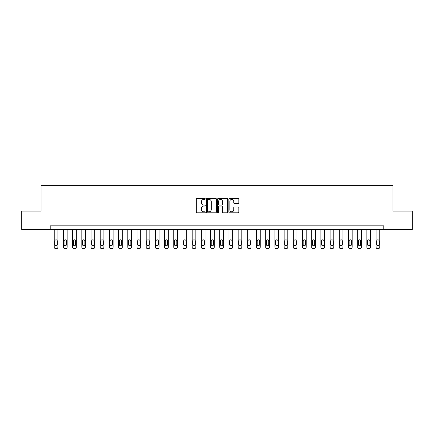 <?xml version="1.0" encoding="UTF-8"?>
<svg xmlns="http://www.w3.org/2000/svg" width="434" height="434" viewBox="0 0 434 434"><rect width="100%" height="100%" fill="white"/><g stroke="black" fill="none" stroke-linecap="round" stroke-linejoin="round"><path stroke-width="0.65" d="M205.233 198.886A0.505 0.505 0 0 0 204.723 198.376L197.052 198.376A0.722 0.722 0 0 0 196.331 199.097L196.331 212.096A0.722 0.722 0 0 0 197.052 212.817L204.723 212.817A0.505 0.505 0 0 0 205.233 212.313A0.505 0.505 0 0 0 204.723 211.808L203.73 211.808A2.311 2.311 0 0 1 201.425 209.497L201.425 208.412A2.311 2.311 0 0 1 203.73 206.101L204.723 206.101A0.505 0.505 0 0 0 205.233 205.597A0.505 0.505 0 0 0 204.723 205.092L203.73 205.092A2.311 2.311 0 0 1 201.425 202.781L201.425 201.702A2.311 2.311 0 0 1 203.73 199.39L204.723 199.39A0.505 0.505 0 0 0 205.233 198.886M238.103 203.47A0.722 0.722 0 0 0 238.825 202.749L238.825 199.097A0.722 0.722 0 0 0 238.103 198.376L229.581 198.376A0.722 0.722 0 0 0 228.859 199.097L228.859 212.096A0.722 0.722 0 0 0 229.581 212.817L238.103 212.817A0.722 0.722 0 0 0 238.825 212.096L238.825 207.691A0.722 0.722 0 0 0 238.103 206.969L234.458 206.969A0.722 0.722 0 0 0 233.731 207.691L233.731 209.877A1.931 1.931 0 0 1 231.799 211.808A1.931 1.931 0 0 1 229.868 209.877L229.868 201.322A1.931 1.931 0 0 1 231.799 199.39A1.931 1.931 0 0 1 233.731 201.322L233.731 202.749A0.722 0.722 0 0 0 234.458 203.47L238.103 203.47M50.203 229.505L21.7 229.505L21.7 211.114L41.008 211.114L41.008 185.367L392.992 185.367L392.992 211.114L412.3 211.114L412.3 229.505L383.797 229.505L383.797 225.826L50.203 225.826L50.203 229.505L383.797 229.505M216.371 199.097A0.722 0.722 0 0 0 215.644 198.376L207.126 198.376A0.722 0.722 0 0 0 206.405 199.097L206.405 212.096A0.722 0.722 0 0 0 207.126 212.817L215.644 212.817A0.722 0.722 0 0 0 216.371 212.096L216.371 199.097M218.356 198.376L226.873 198.376A0.722 0.722 0 0 1 227.595 199.097L227.595 212.096A0.722 0.722 0 0 1 226.873 212.817L223.228 212.817A0.722 0.722 0 0 1 222.506 212.096L222.506 206.828A0.722 0.722 0 0 0 221.785 206.101L219.365 206.101A0.722 0.722 0 0 0 218.644 206.828L218.644 212.313A0.505 0.505 0 0 1 218.139 212.817A0.505 0.505 0 0 1 217.629 212.313L217.629 199.097A0.722 0.722 0 0 1 218.356 198.376M207.919 199.39A0.505 0.505 0 0 0 207.414 199.895L207.414 211.304A0.505 0.505 0 0 0 207.919 211.808L208.966 211.808A2.311 2.311 0 0 0 211.277 209.497L211.277 201.702A2.311 2.311 0 0 0 208.966 199.39L207.919 199.39M222.506 201.354A1.931 1.931 0 0 0 220.575 199.423A1.931 1.931 0 0 0 218.644 201.354L218.644 204.371A0.722 0.722 0 0 0 219.365 205.092L221.785 205.092A0.722 0.722 0 0 0 222.506 204.371L222.506 201.354M57.928 229.505L57.928 247.158A1.47 1.47 0 0 1 56.458 248.633L55.72 248.633A1.47 1.47 0 0 1 54.25 247.158L54.25 229.505M57.266 244.51L57.266 240.978A1.177 1.177 0 0 0 56.089 239.801A1.177 1.177 0 0 0 54.912 240.978L54.912 244.51A1.177 1.177 0 0 0 56.089 245.687A1.177 1.177 0 0 0 57.266 244.51M67.124 229.505L67.124 247.158A1.47 1.47 0 0 1 65.653 248.633L64.916 248.633A1.47 1.47 0 0 1 63.445 247.158L63.445 229.505M66.462 244.51L66.462 240.978A1.177 1.177 0 0 0 65.284 239.801A1.177 1.177 0 0 0 64.107 240.978L64.107 244.51A1.177 1.177 0 0 0 65.284 245.687A1.177 1.177 0 0 0 66.462 244.51M76.319 229.505L76.319 247.158A1.47 1.47 0 0 1 74.849 248.633L74.111 248.633A1.47 1.47 0 0 1 72.641 247.158L72.641 229.505M75.657 244.51L75.657 240.978A1.177 1.177 0 0 0 74.48 239.801A1.177 1.177 0 0 0 73.303 240.978L73.303 244.51A1.177 1.177 0 0 0 74.48 245.687A1.177 1.177 0 0 0 75.657 244.51M85.514 229.505L85.514 247.158A1.47 1.47 0 0 1 84.044 248.633L83.306 248.633A1.47 1.47 0 0 1 81.836 247.158L81.836 229.505M84.852 244.51L84.852 240.978A1.177 1.177 0 0 0 83.675 239.801A1.177 1.177 0 0 0 82.498 240.978L82.498 244.51A1.177 1.177 0 0 0 83.675 245.687A1.177 1.177 0 0 0 84.852 244.51M94.71 229.505L94.71 247.158A1.47 1.47 0 0 1 93.234 248.633L92.502 248.633A1.47 1.47 0 0 1 91.032 247.158L91.032 229.505M94.048 244.51L94.048 240.978A1.177 1.177 0 0 0 92.871 239.801A1.177 1.177 0 0 0 91.693 240.978L91.693 244.51A1.177 1.177 0 0 0 92.871 245.687A1.177 1.177 0 0 0 94.048 244.51M103.905 229.505L103.905 247.158A1.47 1.47 0 0 1 102.429 248.633L101.697 248.633A1.47 1.47 0 0 1 100.227 247.158L100.227 229.505M103.243 244.51L103.243 240.978A1.177 1.177 0 0 0 102.066 239.801A1.177 1.177 0 0 0 100.889 240.978L100.889 244.51A1.177 1.177 0 0 0 102.066 245.687A1.177 1.177 0 0 0 103.243 244.51M113.095 229.505L113.095 247.158A1.47 1.47 0 0 1 111.625 248.633L110.892 248.633A1.47 1.47 0 0 1 109.417 247.158L109.417 229.505M112.433 244.51L112.433 240.978A1.177 1.177 0 0 0 111.256 239.801A1.177 1.177 0 0 0 110.084 240.978L110.084 244.51A1.177 1.177 0 0 0 111.256 245.687A1.177 1.177 0 0 0 112.433 244.51M122.29 229.505L122.29 247.158A1.47 1.47 0 0 1 120.82 248.633L120.088 248.633A1.47 1.47 0 0 1 118.612 247.158L118.612 229.505M121.628 244.51L121.628 240.978A1.177 1.177 0 0 0 120.451 239.801A1.177 1.177 0 0 0 119.274 240.978L119.274 244.51A1.177 1.177 0 0 0 120.451 245.687A1.177 1.177 0 0 0 121.628 244.51M131.486 229.505L131.486 247.158A1.47 1.47 0 0 1 130.016 248.633L129.283 248.633A1.47 1.47 0 0 1 127.808 247.158L127.808 229.505M130.824 244.51L130.824 240.978A1.177 1.177 0 0 0 129.647 239.801A1.177 1.177 0 0 0 128.469 240.978L128.469 244.51A1.177 1.177 0 0 0 129.647 245.687A1.177 1.177 0 0 0 130.824 244.51M140.681 229.505L140.681 247.158A1.47 1.47 0 0 1 139.211 248.633L138.473 248.633A1.47 1.47 0 0 1 137.003 247.158L137.003 229.505M140.019 244.51L140.019 240.978A1.177 1.177 0 0 0 138.842 239.801A1.177 1.177 0 0 0 137.665 240.978L137.665 244.51A1.177 1.177 0 0 0 138.842 245.687A1.177 1.177 0 0 0 140.019 244.51M149.876 229.505L149.876 247.158A1.47 1.47 0 0 1 148.406 248.633L147.668 248.633A1.47 1.47 0 0 1 146.198 247.158L146.198 229.505M149.215 244.51L149.215 240.978A1.177 1.177 0 0 0 148.037 239.801A1.177 1.177 0 0 0 146.86 240.978L146.86 244.51A1.177 1.177 0 0 0 148.037 245.687A1.177 1.177 0 0 0 149.215 244.51M159.072 229.505L159.072 247.158A1.47 1.47 0 0 1 157.602 248.633L156.864 248.633A1.47 1.47 0 0 1 155.394 247.158L155.394 229.505M158.41 244.51L158.41 240.978A1.177 1.177 0 0 0 157.233 239.801A1.177 1.177 0 0 0 156.056 240.978L156.056 244.51A1.177 1.177 0 0 0 157.233 245.687A1.177 1.177 0 0 0 158.41 244.51M168.267 229.505L168.267 247.158A1.47 1.47 0 0 1 166.797 248.633L166.059 248.633A1.47 1.47 0 0 1 164.589 247.158L164.589 229.505M167.605 244.51L167.605 240.978A1.177 1.177 0 0 0 166.428 239.801A1.177 1.177 0 0 0 165.251 240.978L165.251 244.51A1.177 1.177 0 0 0 166.428 245.687A1.177 1.177 0 0 0 167.605 244.51M177.463 229.505L177.463 247.158A1.47 1.47 0 0 1 175.992 248.633L175.255 248.633A1.47 1.47 0 0 1 173.784 247.158L173.784 229.505M176.801 244.51L176.801 240.978A1.177 1.177 0 0 0 175.624 239.801A1.177 1.177 0 0 0 174.446 240.978L174.446 244.51A1.177 1.177 0 0 0 175.624 245.687A1.177 1.177 0 0 0 176.801 244.51M186.658 229.505L186.658 247.158A1.47 1.47 0 0 1 185.188 248.633L184.45 248.633A1.47 1.47 0 0 1 182.98 247.158L182.98 229.505M185.996 244.51L185.996 240.978A1.177 1.177 0 0 0 184.819 239.801A1.177 1.177 0 0 0 183.642 240.978L183.642 244.51A1.177 1.177 0 0 0 184.819 245.687A1.177 1.177 0 0 0 185.996 244.51M195.853 229.505L195.853 247.158A1.47 1.47 0 0 1 194.383 248.633L193.645 248.633A1.47 1.47 0 0 1 192.175 247.158L192.175 229.505M195.191 244.51L195.191 240.978A1.177 1.177 0 0 0 194.014 239.801A1.177 1.177 0 0 0 192.837 240.978L192.837 244.51A1.177 1.177 0 0 0 194.014 245.687A1.177 1.177 0 0 0 195.191 244.51M205.049 229.505L205.049 247.158A1.47 1.47 0 0 1 203.573 248.633L202.841 248.633A1.47 1.47 0 0 1 201.371 247.158L201.371 229.505M204.387 244.51L204.387 240.978A1.177 1.177 0 0 0 203.21 239.801A1.177 1.177 0 0 0 202.032 240.978L202.032 244.51A1.177 1.177 0 0 0 203.21 245.687A1.177 1.177 0 0 0 204.387 244.51M214.244 229.505L214.244 247.158A1.47 1.47 0 0 1 212.768 248.633L212.036 248.633A1.47 1.47 0 0 1 210.566 247.158L210.566 229.505M213.577 244.51L213.577 240.978A1.177 1.177 0 0 0 212.405 239.801A1.177 1.177 0 0 0 211.228 240.978L211.228 244.51A1.177 1.177 0 0 0 212.405 245.687A1.177 1.177 0 0 0 213.577 244.51M223.434 229.505L223.434 247.158A1.47 1.47 0 0 1 221.964 248.633L221.232 248.633A1.47 1.47 0 0 1 219.756 247.158L219.756 229.505M222.772 244.51L222.772 240.978A1.177 1.177 0 0 0 221.595 239.801A1.177 1.177 0 0 0 220.423 240.978L220.423 244.51A1.177 1.177 0 0 0 221.595 245.687A1.177 1.177 0 0 0 222.772 244.51M232.629 229.505L232.629 247.158A1.47 1.47 0 0 1 231.159 248.633L230.427 248.633A1.47 1.47 0 0 1 228.951 247.158L228.951 229.505M231.968 244.51L231.968 240.978A1.177 1.177 0 0 0 230.79 239.801A1.177 1.177 0 0 0 229.613 240.978L229.613 244.51A1.177 1.177 0 0 0 230.79 245.687A1.177 1.177 0 0 0 231.968 244.51M241.825 229.505L241.825 247.158A1.47 1.47 0 0 1 240.355 248.633L239.617 248.633A1.47 1.47 0 0 1 238.147 247.158L238.147 229.505M241.163 244.51L241.163 240.978A1.177 1.177 0 0 0 239.986 239.801A1.177 1.177 0 0 0 238.808 240.978L238.808 244.51A1.177 1.177 0 0 0 239.986 245.687A1.177 1.177 0 0 0 241.163 244.51M251.02 229.505L251.02 247.158A1.47 1.47 0 0 1 249.55 248.633L248.812 248.633A1.47 1.47 0 0 1 247.342 247.158L247.342 229.505M250.358 244.51L250.358 240.978A1.177 1.177 0 0 0 249.181 239.801A1.177 1.177 0 0 0 248.004 240.978L248.004 244.51A1.177 1.177 0 0 0 249.181 245.687A1.177 1.177 0 0 0 250.358 244.51M260.216 229.505L260.216 247.158A1.47 1.47 0 0 1 258.745 248.633L258.008 248.633A1.47 1.47 0 0 1 256.537 247.158L256.537 229.505M259.554 244.51L259.554 240.978A1.177 1.177 0 0 0 258.376 239.801A1.177 1.177 0 0 0 257.199 240.978L257.199 244.51A1.177 1.177 0 0 0 258.376 245.687A1.177 1.177 0 0 0 259.554 244.51M269.411 229.505L269.411 247.158A1.47 1.47 0 0 1 267.941 248.633L267.203 248.633A1.47 1.47 0 0 1 265.733 247.158L265.733 229.505M268.749 244.51L268.749 240.978A1.177 1.177 0 0 0 267.572 239.801A1.177 1.177 0 0 0 266.395 240.978L266.395 244.51A1.177 1.177 0 0 0 267.572 245.687A1.177 1.177 0 0 0 268.749 244.51M278.606 229.505L278.606 247.158A1.47 1.47 0 0 1 277.136 248.633L276.398 248.633A1.47 1.47 0 0 1 274.928 247.158L274.928 229.505M277.944 244.51L277.944 240.978A1.177 1.177 0 0 0 276.767 239.801A1.177 1.177 0 0 0 275.59 240.978L275.59 244.51A1.177 1.177 0 0 0 276.767 245.687A1.177 1.177 0 0 0 277.944 244.51M287.802 229.505L287.802 247.158A1.47 1.47 0 0 1 286.331 248.633L285.594 248.633A1.47 1.47 0 0 1 284.124 247.158L284.124 229.505M287.14 244.51L287.14 240.978A1.177 1.177 0 0 0 285.963 239.801A1.177 1.177 0 0 0 284.785 240.978L284.785 244.51A1.177 1.177 0 0 0 285.963 245.687A1.177 1.177 0 0 0 287.14 244.51M296.997 229.505L296.997 247.158A1.47 1.47 0 0 1 295.527 248.633L294.789 248.633A1.47 1.47 0 0 1 293.319 247.158L293.319 229.505M296.335 244.51L296.335 240.978A1.177 1.177 0 0 0 295.158 239.801A1.177 1.177 0 0 0 293.981 240.978L293.981 244.51A1.177 1.177 0 0 0 295.158 245.687A1.177 1.177 0 0 0 296.335 244.51M306.192 229.505L306.192 247.158A1.47 1.47 0 0 1 304.717 248.633L303.984 248.633A1.47 1.47 0 0 1 302.514 247.158L302.514 229.505M305.531 244.51L305.531 240.978A1.177 1.177 0 0 0 304.353 239.801A1.177 1.177 0 0 0 303.176 240.978L303.176 244.51A1.177 1.177 0 0 0 304.353 245.687A1.177 1.177 0 0 0 305.531 244.51M315.388 229.505L315.388 247.158A1.47 1.47 0 0 1 313.912 248.633L313.18 248.633A1.47 1.47 0 0 1 311.71 247.158L311.71 229.505M314.726 244.51L314.726 240.978A1.177 1.177 0 0 0 313.549 239.801A1.177 1.177 0 0 0 312.371 240.978L312.371 244.51A1.177 1.177 0 0 0 313.549 245.687A1.177 1.177 0 0 0 314.726 244.51M324.583 229.505L324.583 247.158A1.47 1.47 0 0 1 323.108 248.633L322.375 248.633A1.47 1.47 0 0 1 320.905 247.158L320.905 229.505M323.916 244.51L323.916 240.978A1.177 1.177 0 0 0 322.744 239.801A1.177 1.177 0 0 0 321.567 240.978L321.567 244.51A1.177 1.177 0 0 0 322.744 245.687A1.177 1.177 0 0 0 323.916 244.51M333.773 229.505L333.773 247.158A1.47 1.47 0 0 1 332.303 248.633L331.571 248.633A1.47 1.47 0 0 1 330.095 247.158L330.095 229.505M333.111 244.51L333.111 240.978A1.177 1.177 0 0 0 331.934 239.801A1.177 1.177 0 0 0 330.757 240.978L330.757 244.51A1.177 1.177 0 0 0 331.934 245.687A1.177 1.177 0 0 0 333.111 244.51M342.969 229.505L342.969 247.158A1.47 1.47 0 0 1 341.498 248.633L340.766 248.633A1.47 1.47 0 0 1 339.29 247.158L339.29 229.505M342.307 244.51L342.307 240.978A1.177 1.177 0 0 0 341.129 239.801A1.177 1.177 0 0 0 339.952 240.978L339.952 244.51A1.177 1.177 0 0 0 341.129 245.687A1.177 1.177 0 0 0 342.307 244.51M352.164 229.505L352.164 247.158A1.47 1.47 0 0 1 350.694 248.633L349.956 248.633A1.47 1.47 0 0 1 348.486 247.158L348.486 229.505M351.502 244.51L351.502 240.978A1.177 1.177 0 0 0 350.325 239.801A1.177 1.177 0 0 0 349.148 240.978L349.148 244.51A1.177 1.177 0 0 0 350.325 245.687A1.177 1.177 0 0 0 351.502 244.51M361.359 229.505L361.359 247.158A1.47 1.47 0 0 1 359.889 248.633L359.151 248.633A1.47 1.47 0 0 1 357.681 247.158L357.681 229.505M360.697 244.51L360.697 240.978A1.177 1.177 0 0 0 359.52 239.801A1.177 1.177 0 0 0 358.343 240.978L358.343 244.51A1.177 1.177 0 0 0 359.52 245.687A1.177 1.177 0 0 0 360.697 244.51M370.555 229.505L370.555 247.158A1.47 1.47 0 0 1 369.084 248.633L368.347 248.633A1.47 1.47 0 0 1 366.876 247.158L366.876 229.505M369.893 244.51L369.893 240.978A1.177 1.177 0 0 0 368.716 239.801A1.177 1.177 0 0 0 367.538 240.978L367.538 244.51A1.177 1.177 0 0 0 368.716 245.687A1.177 1.177 0 0 0 369.893 244.51M379.75 229.505L379.75 247.158A1.47 1.47 0 0 1 378.28 248.633L377.542 248.633A1.47 1.47 0 0 1 376.072 247.158L376.072 229.505M379.088 244.51L379.088 240.978A1.177 1.177 0 0 0 377.911 239.801A1.177 1.177 0 0 0 376.734 240.978L376.734 244.51A1.177 1.177 0 0 0 377.911 245.687A1.177 1.177 0 0 0 379.088 244.51"/></g></svg>
